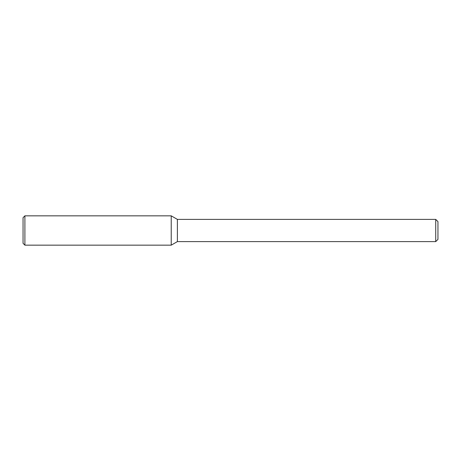<?xml version="1.0" encoding="UTF-8"?>
<svg xmlns="http://www.w3.org/2000/svg" width="461" height="461" viewBox="0 0 461 461"><rect width="100%" height="100%" fill="white"/><g stroke="black" fill="none" stroke-linecap="round" stroke-linejoin="round"><path stroke-width="0.69" d="M435.726 241.616L435.726 219.384L437.95 221.608L437.95 239.392L435.726 241.616L177.376 241.616L171.227 245.16L171.227 215.84L24.9 215.84L24.9 245.16L23.05 243.31L23.05 217.69L24.9 215.84M177.376 241.616L177.376 219.384L171.227 215.84L171.227 245.16L24.9 245.16M435.726 219.384L177.376 219.384"/></g></svg>
